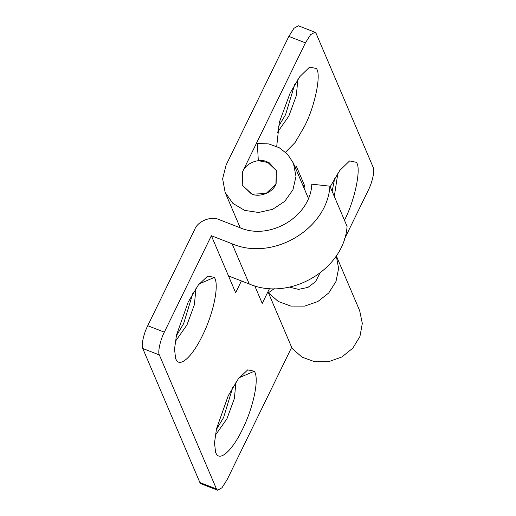 <?xml version="1.0" encoding="UTF-8"?>
<svg xmlns="http://www.w3.org/2000/svg" width="516" height="516" viewBox="0 0 516 516"><rect width="100%" height="100%" fill="white"/><g stroke="black" fill="none" stroke-linecap="round" stroke-linejoin="round"><path stroke-width="0.77" d="M267.146 161.798C259.683 158.148 246.893 162.611 243.23 170.461L242.72 171.428L242.223 185.154L251.466 193.945C258.929 197.602 271.719 193.132 275.383 185.283L275.892 184.315L276.389 170.596L267.146 161.798M235.967 382.15L234.354 398.571L226.917 418.844L215.262 435.349M232.806 387.206L223.596 417.554L216.32 429.641M239.166 377.725L254.304 371.23C259.49 378.196 253.627 406.995 242.468 429.357C232.639 449.875 220.513 461.31 216.352 453.977L215.604 452.48L214.508 442.902L216.501 428.809L228.188 395.849L238.289 378.86L247.693 369.869L254.304 371.23M215.069 450.713L216.352 453.977M195.983 288.328L194.371 304.75L186.934 325.022L175.285 341.528M192.823 293.385L183.612 323.732L176.337 335.819M199.182 283.903L214.327 277.408C219.506 284.374 213.643 313.173 202.485 335.535C192.655 356.053 180.529 367.489 176.369 360.155L175.627 358.659L174.524 349.08L176.524 334.987L188.205 302.028L198.312 285.038L207.709 276.047L214.327 277.408M175.085 356.891L176.369 360.155M249.228 283.987L232.097 243.778L211.36 235.722L228.498 275.931L249.228 283.987C289.766 301.596 344.217 269.546 347.075 226.395L329.937 186.186L311.806 184.173C310.645 216.327 270.139 240.862 239.934 227.704L219.203 219.648C211.347 215.746 197.912 221.041 194.777 229.278L147.737 325.719L164.327 332.162C160.321 339.812 157.58 352.338 159.341 354.937L216.462 488.968L217.578 490.2L222.009 487.749L227.156 479.596L291.663 347.339M232.097 243.778C272.635 261.386 327.086 229.336 329.937 186.186M217.578 490.2L200.988 483.756L199.873 482.525L216.462 488.968M159.341 354.937L142.758 348.493C140.991 345.894 143.732 333.368 147.737 325.719M228.498 275.931L235.644 292.714L241.391 280.936M254.762 285.858L262.244 303.427L269.539 288.476M319.797 273.299L315.605 281.607L307.949 287.393L298.538 289.373L289.47 287.102M274.267 288.644L268.417 292.798L292.12 348.416L301.995 357.117L314.721 361.742L328.634 361.684L341.915 356.956L352.821 348.165L359.936 336.471L362.316 323.403L359.665 310.664L336.284 255.801L338.612 268.514L335.993 281.452L328.75 292.959L317.817 301.55L304.595 306.123L290.798 306.085L278.201 301.441L268.417 292.798M142.758 348.493L199.873 482.525M164.327 332.162L211.36 235.722M337.877 173.202L334.291 196.409M330.175 186.747L339.863 170.37L349.603 160.921L356.221 162.288C361.658 167.036 355.118 199.956 344.378 220.409M334.716 178.259L332.136 191.352M297.893 79.38L296.281 95.802L288.844 116.074L277.169 132.741M276.711 146.454L279.324 122.305L290.121 93.08L299.835 76.613L309.619 67.099L316.237 68.467C321.681 73.214 315.134 106.141 304.395 126.588L295.068 142.526L285.548 152.22M294.733 84.437L285.522 114.784L278.247 126.871M344.185 239.65L368.263 190.281C372.268 182.632 375.009 170.106 373.242 167.506L316.127 33.475L315.012 32.244L310.574 34.688L305.433 42.847L288.844 36.404L226.131 164.991L222.635 178.788L225.144 192.429L232.871 203.349L244.616 210.386L258.606 212.476L272.7 209.296L284.748 201.33L292.933 189.798L295.99 176.446L293.469 163.314L287.689 154.355L279.162 147.673L268.713 143.925L257.342 143.467L258.322 160.669L269.236 162.772L276.415 170.661M288.844 36.404L293.991 28.251L298.422 25.8L315.012 32.244M303.918 187.843L304.782 186.083L296.21 165.978L295.352 167.739M304.782 186.083L302.853 185.334M305.433 42.847L242.72 171.428L242.223 185.154L251.963 194.132L265.998 193.584L276.118 183.838L276.389 170.596M240.224 227.814L225.144 192.429M308.394 198.344L293.469 163.314"/></g></svg>
